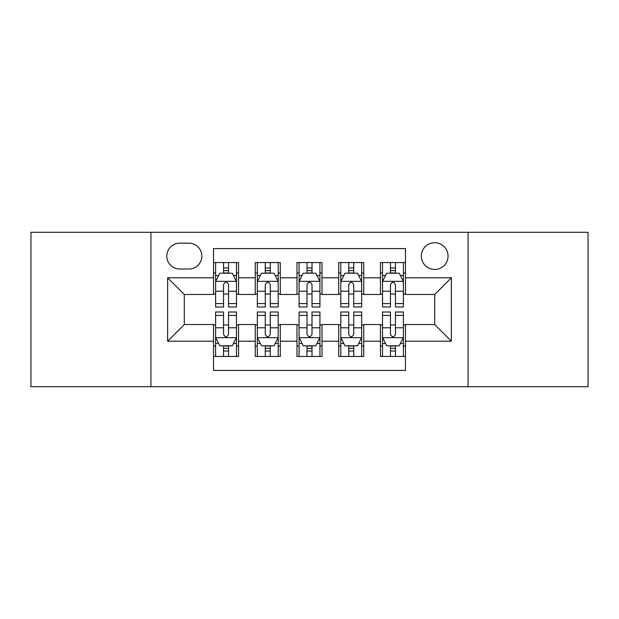 <?xml version="1.0" encoding="UTF-8"?>
<svg xmlns="http://www.w3.org/2000/svg" width="619" height="619" viewBox="0 0 619 619"><rect width="100%" height="100%" fill="white"/><g stroke="black" fill="none" stroke-linecap="round" stroke-linejoin="round"><path stroke-width="0.93" d="M434.693 242.733A13.355 13.355 0 0 0 421.338 256.088A13.355 13.355 0 0 0 434.693 269.435A13.355 13.355 0 0 0 448.048 256.088A13.355 13.355 0 0 0 434.693 242.733M468.072 386.705L588.05 386.705L588.05 232.295L468.072 232.295L468.072 386.705L150.928 386.705L150.928 232.295L30.95 232.295L30.95 386.705L150.928 386.705M405.476 262.557L380.445 262.557L380.445 277.784L363.748 277.784L363.748 294.474L380.445 294.474L380.445 277.784M363.748 277.784L363.748 262.557L338.709 262.557L338.709 277.784L322.019 277.784L322.019 294.474L338.709 294.474L338.709 277.784M322.019 277.784L322.019 262.557L296.981 262.557L296.981 277.784L280.291 277.784L280.291 294.474L296.981 294.474L296.981 277.784M280.291 277.784L280.291 262.557L255.252 262.557L255.252 294.474L238.555 294.474L238.555 262.557L213.524 262.557M213.524 356.443L238.555 356.443L238.555 324.526L255.252 324.526L255.252 356.443L280.291 356.443L280.291 324.526L296.981 324.526L296.981 341.216L280.291 341.216M296.981 341.216L296.981 356.443L322.019 356.443L322.019 324.526L338.709 324.526L338.709 341.216L322.019 341.216M338.709 341.216L338.709 356.443L363.748 356.443L363.748 324.526L380.445 324.526L380.445 341.216L363.748 341.216M179.719 269.025L188.896 269.025A12.937 12.937 0 0 0 201.833 256.088A12.937 12.937 0 0 0 188.896 243.151L179.719 243.151A12.937 12.937 0 0 0 166.782 256.088A12.937 12.937 0 0 0 179.719 269.025M468.072 232.295L150.928 232.295M405.476 277.784L405.476 248.575L213.524 248.575L213.524 294.474L184.307 294.474L184.307 324.526L213.524 324.526L213.524 370.425L405.476 370.425L405.476 324.526L434.693 324.526L434.693 294.474L405.476 294.474L405.476 277.784L451.383 277.784L451.383 341.216L405.476 341.216M213.524 341.216L167.617 341.216L167.617 277.784L213.524 277.784M380.445 341.216L380.445 356.443L405.476 356.443M213.524 272.987L215.605 272.987M223.536 272.987L228.543 272.987M236.473 272.987L238.555 272.987M213.524 294.056L215.605 294.056M223.536 294.056L228.543 294.056M236.473 294.056L238.555 294.056M213.524 324.944L215.605 324.944M223.536 324.944L228.543 324.944M236.473 324.944L238.555 324.944M213.524 346.013L215.605 346.013M223.536 346.013L228.543 346.013M236.473 346.013L238.555 346.013M255.252 294.056L257.334 294.056M265.265 294.056L270.271 294.056M278.202 294.056L280.291 294.056M255.252 272.987L257.334 272.987M265.265 272.987L270.271 272.987M278.202 272.987L280.291 272.987M255.252 324.944L257.334 324.944M265.265 324.944L270.271 324.944M278.202 324.944L280.291 324.944M255.252 346.013L257.334 346.013M265.265 346.013L270.271 346.013M278.202 346.013L280.291 346.013M296.981 324.944L299.07 324.944M306.993 324.944L312.007 324.944M319.93 324.944L322.019 324.944M296.981 346.013L299.07 346.013M306.993 346.013L312.007 346.013M319.93 346.013L322.019 346.013M296.981 272.987L299.07 272.987M306.993 272.987L312.007 272.987M319.93 272.987L322.019 272.987M296.981 294.056L299.07 294.056M306.993 294.056L312.007 294.056M319.93 294.056L322.019 294.056M338.709 324.944L340.798 324.944M348.729 324.944L353.735 324.944M361.666 324.944L363.748 324.944M338.709 346.013L340.798 346.013M348.729 346.013L353.735 346.013M361.666 346.013L363.748 346.013M338.709 272.987L340.798 272.987M348.729 272.987L353.735 272.987M361.666 272.987L363.748 272.987M338.709 294.056L340.798 294.056M348.729 294.056L353.735 294.056M361.666 294.056L363.748 294.056M380.445 324.944L382.527 324.944M390.457 324.944L395.464 324.944M403.395 324.944L405.476 324.944M380.445 346.013L382.527 346.013M390.457 346.013L395.464 346.013M403.395 346.013L405.476 346.013M380.445 272.987L382.527 272.987M390.457 272.987L395.464 272.987M403.395 272.987L405.476 272.987M380.445 294.056L382.527 294.056M390.457 294.056L395.464 294.056M403.395 294.056L405.476 294.056M184.307 294.474L167.617 277.784M184.307 324.526L167.617 341.216M451.383 277.784L434.693 294.474M451.383 341.216L434.693 324.526M228.543 267.981L223.536 267.981M236.473 303.596L228.543 303.596L228.543 306.993L236.473 306.993L236.473 281.544L232.295 273.196L219.776 273.196L215.605 281.544L215.605 306.993L223.536 306.993L223.536 303.596L215.605 303.596M215.605 281.544L215.605 262.557M236.473 281.544L236.473 262.557M223.536 273.196L223.536 262.557M228.543 262.557L228.543 273.196M228.543 303.596L228.543 284.67C226.879 281.452 225.208 281.452 223.536 284.67L223.536 303.596M223.536 351.019L228.543 351.019M215.605 315.404L223.536 315.404L223.536 312.007L215.605 312.007L215.605 337.456L219.776 345.804L232.295 345.804L236.473 337.456L236.473 312.007L228.543 312.007L228.543 315.404L236.473 315.404M236.473 337.456L236.473 356.443M215.605 337.456L215.605 356.443M228.543 345.804L228.543 356.443M223.536 356.443L223.536 345.804M223.536 315.404L223.536 334.33C225.2 337.548 226.871 337.548 228.543 334.33L228.543 315.404M270.271 267.981L265.265 267.981M278.202 303.596L270.271 303.596L270.271 306.993L278.202 306.993L278.202 281.544L274.031 273.196L261.512 273.196L257.334 281.544L257.334 306.993L265.265 306.993L265.265 303.596L257.334 303.596M257.334 281.544L257.334 262.557M278.202 281.544L278.202 262.557M265.265 273.196L265.265 262.557M270.271 262.557L270.271 273.196M270.271 303.596L270.271 284.67C268.607 281.452 266.936 281.452 265.265 284.67L265.265 303.596M312.007 267.981L306.993 267.981M319.93 303.596L312.007 303.596L312.007 306.993L319.93 306.993L319.93 281.544L315.76 273.196L303.24 273.196L299.07 281.544L299.07 306.993L306.993 306.993L306.993 303.596L299.07 303.596M299.07 281.544L299.07 262.557M319.93 281.544L319.93 262.557M306.993 273.196L306.993 262.557M312.007 262.557L312.007 273.196M312.007 303.596L312.007 284.67C310.336 281.452 308.664 281.452 306.993 284.67L306.993 303.596M353.735 267.981L348.729 267.981M361.666 303.596L353.735 303.596L353.735 306.993L361.666 306.993L361.666 281.544L357.488 273.196L344.969 273.196L340.798 281.544L340.798 306.993L348.729 306.993L348.729 303.596L340.798 303.596M340.798 281.544L340.798 262.557M361.666 281.544L361.666 262.557M348.729 273.196L348.729 262.557M353.735 262.557L353.735 273.196M353.735 303.596L353.735 284.67C352.064 281.452 350.4 281.452 348.729 284.67L348.729 303.596M395.464 267.981L390.457 267.981M403.395 303.596L395.464 303.596L395.464 306.993L403.395 306.993L403.395 281.544L399.224 273.196L386.705 273.196L382.527 281.544L382.527 306.993L390.457 306.993L390.457 303.596L382.527 303.596M382.527 281.544L382.527 262.557M403.395 281.544L403.395 262.557M390.457 273.196L390.457 262.557M395.464 262.557L395.464 273.196M395.464 303.596L395.464 284.67C393.8 281.452 392.129 281.452 390.457 284.67L390.457 303.596M265.265 351.019L270.271 351.019M257.334 315.404L265.265 315.404L265.265 312.007L257.334 312.007L257.334 337.456L261.512 345.804L274.031 345.804L278.202 337.456L278.202 312.007L270.271 312.007L270.271 315.404L278.202 315.404M278.202 337.456L278.202 356.443M257.334 337.456L257.334 356.443M270.271 345.804L270.271 356.443M265.265 356.443L265.265 345.804M265.265 315.404L265.265 334.33C266.936 337.548 268.6 337.548 270.271 334.33L270.271 315.404M306.993 351.019L312.007 351.019M299.07 315.404L306.993 315.404L306.993 312.007L299.07 312.007L299.07 337.456L303.24 345.804L315.76 345.804L319.93 337.456L319.93 312.007L312.007 312.007L312.007 315.404L319.93 315.404M319.93 337.456L319.93 356.443M299.07 337.456L299.07 356.443M312.007 345.804L312.007 356.443M306.993 356.443L306.993 345.804M306.993 315.404L306.993 334.33C308.664 337.548 310.336 337.548 312.007 334.33L312.007 315.404M348.729 351.019L353.735 351.019M340.798 315.404L348.729 315.404L348.729 312.007L340.798 312.007L340.798 337.456L344.969 345.804L357.488 345.804L361.666 337.456L361.666 312.007L353.735 312.007L353.735 315.404L361.666 315.404M361.666 337.456L361.666 356.443M340.798 337.456L340.798 356.443M353.735 345.804L353.735 356.443M348.729 356.443L348.729 345.804M348.729 315.404L348.729 334.33C350.393 337.548 352.064 337.548 353.735 334.33L353.735 315.404M390.457 351.019L395.464 351.019M382.527 315.404L390.457 315.404L390.457 312.007L382.527 312.007L382.527 337.456L386.705 345.804L399.224 345.804L403.395 337.456L403.395 312.007L395.464 312.007L395.464 315.404L403.395 315.404M403.395 337.456L403.395 356.443M382.527 337.456L382.527 356.443M395.464 345.804L395.464 356.443M390.457 356.443L390.457 345.804M390.457 315.404L390.457 334.33C392.121 337.548 393.792 337.548 395.464 334.33L395.464 315.404M255.252 341.216L238.555 341.216M255.252 277.784L238.555 277.784M236.365 281.336L215.714 281.336M215.605 275.494L218.631 275.494M233.448 275.494L236.473 275.494M223.536 291.216L215.605 291.216M236.473 291.216L228.543 291.216M228.543 270.635L223.536 270.635M215.714 337.664L236.365 337.664M236.473 343.506L233.448 343.506M218.631 343.506L215.605 343.506M228.543 327.784L236.473 327.784M215.605 327.784L223.536 327.784M223.536 348.365L228.543 348.365M278.101 281.336L257.442 281.336M257.334 275.494L260.359 275.494M275.176 275.494L278.202 275.494M265.265 291.216L257.334 291.216M278.202 291.216L270.271 291.216M270.271 270.635L265.265 270.635M319.83 281.336L299.17 281.336M299.07 275.494L302.095 275.494M316.905 275.494L319.93 275.494M306.993 291.216L299.07 291.216M319.93 291.216L312.007 291.216M312.007 270.635L306.993 270.635M361.558 281.336L340.899 281.336M340.798 275.494L343.824 275.494M358.641 275.494L361.666 275.494M348.729 291.216L340.798 291.216M361.666 291.216L353.735 291.216M353.735 270.635L348.729 270.635M403.286 281.336L382.635 281.336M382.527 275.494L385.552 275.494M400.369 275.494L403.395 275.494M390.457 291.216L382.527 291.216M403.395 291.216L395.464 291.216M395.464 270.635L390.457 270.635M257.442 337.664L278.101 337.664M278.202 343.506L275.176 343.506M260.359 343.506L257.334 343.506M270.271 327.784L278.202 327.784M257.334 327.784L265.265 327.784M265.265 348.365L270.271 348.365M299.17 337.664L319.83 337.664M319.93 343.506L316.905 343.506M302.095 343.506L299.07 343.506M312.007 327.784L319.93 327.784M299.07 327.784L306.993 327.784M306.993 348.365L312.007 348.365M340.899 337.664L361.558 337.664M361.666 343.506L358.641 343.506M343.824 343.506L340.798 343.506M353.735 327.784L361.666 327.784M340.798 327.784L348.729 327.784M348.729 348.365L353.735 348.365M382.635 337.664L403.286 337.664M403.395 343.506L400.369 343.506M385.552 343.506L382.527 343.506M395.464 327.784L403.395 327.784M382.527 327.784L390.457 327.784M390.457 348.365L395.464 348.365"/></g></svg>
